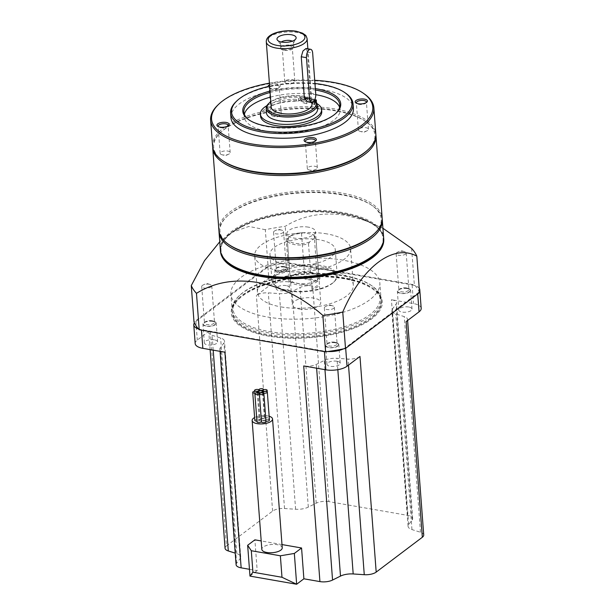 <?xml version="1.0" encoding="UTF-8"?>
<svg xmlns="http://www.w3.org/2000/svg" width="615" height="615" viewBox="0 0 615 615"><rect width="100%" height="100%" fill="white"/><g stroke="black" fill="none" stroke-linecap="round" stroke-linejoin="round"><path stroke-width="0.46" stroke-dasharray="3.08 2.31" d="M265.857 419.315A2.252 0.907 -4.3 0 0 268.14 419.169A2.252 0.907 -4.3 0 0 269.239 418.285A2.252 0.907 -4.3 0 0 268.132 417.6A2.252 0.907 -4.3 0 0 265.849 417.746A2.252 0.907 -4.3 0 0 264.75 418.623A2.252 0.907 -4.3 0 0 265.857 419.315M262.159 418.446A2.252 0.907 -4.3 0 0 264.442 418.3A2.252 0.907 -4.3 0 0 265.542 417.424A2.252 0.907 -4.3 0 0 264.427 416.739A2.252 0.907 -4.3 0 0 262.151 416.885A2.252 0.907 -4.3 0 0 261.052 417.762A2.252 0.907 -4.3 0 0 262.159 418.446M257.746 419.215A2.252 0.907 -4.3 0 0 260.022 419.069A2.252 0.907 -4.3 0 0 261.121 418.192A2.252 0.907 -4.3 0 0 260.014 417.5A2.252 0.907 -4.3 0 0 257.731 417.647A2.252 0.907 -4.3 0 0 256.632 418.531A2.252 0.907 -4.3 0 0 257.746 419.215M256.932 421.098A2.252 0.907 -4.3 0 0 259.315 420.014A2.252 0.907 -4.3 0 0 258.208 419.322A2.252 0.907 -4.3 0 0 255.925 419.468A2.252 0.907 -4.3 0 0 254.825 420.352M261.467 421.613A2.252 0.907 -4.3 0 0 261.475 421.513A2.252 0.907 -4.3 0 0 260.368 420.821A2.252 0.907 -4.3 0 0 258.085 420.968A2.252 0.907 -4.3 0 0 256.985 421.852M265.98 421.567A2.252 0.907 -4.3 0 0 264.873 420.875A2.252 0.907 -4.3 0 0 262.59 421.021A2.252 0.907 -4.3 0 0 261.49 421.905M261.206 420.614A2.252 0.907 -4.3 0 0 263.489 420.468A2.252 0.907 -4.3 0 0 264.588 419.591A2.252 0.907 -4.3 0 0 263.481 418.9A2.252 0.907 -4.3 0 0 261.198 419.046A2.252 0.907 -4.3 0 0 260.099 419.93A2.252 0.907 -4.3 0 0 261.206 420.614M269.439 420.13A2.252 0.907 -4.3 0 0 268.325 419.438A2.252 0.907 -4.3 0 0 266.049 419.584A2.252 0.907 -4.3 0 0 264.95 420.468A2.252 0.907 -4.3 0 0 265.949 421.137M269.147 416.24A10.232 4.128 -4.3 0 0 267.502 415.863A10.232 4.128 -4.3 0 0 254.618 417.539M282.231 547.819A10.232 4.128 -4.3 0 0 277.188 544.69A10.232 4.128 -4.3 0 0 266.818 545.359A10.232 4.128 -4.3 0 0 261.829 549.356M335.521 342.57A6.65 2.683 -4.3 0 0 328.779 343.001A6.65 2.683 -4.3 0 0 325.535 345.599A6.65 2.683 -4.3 0 0 328.817 347.636A6.65 2.683 -4.3 0 0 335.552 347.206A6.65 2.683 -4.3 0 0 338.804 344.608A6.65 2.683 -4.3 0 0 335.521 342.57M336.928 361.243A6.65 2.683 -4.3 0 0 330.186 361.674A6.65 2.683 -4.3 0 0 326.942 364.272A6.65 2.683 -4.3 0 0 330.217 366.309A6.65 2.683 -4.3 0 0 336.959 365.879A6.65 2.683 -4.3 0 0 340.203 363.273A6.65 2.683 -4.3 0 0 336.928 361.243M407.345 288.343A6.65 2.683 -4.3 0 0 400.603 288.773A6.65 2.683 -4.3 0 0 397.359 291.372A6.65 2.683 -4.3 0 0 400.634 293.409A6.65 2.683 -4.3 0 0 407.376 292.978A6.65 2.683 -4.3 0 0 410.62 290.38A6.65 2.683 -4.3 0 0 407.345 288.343M408.752 307.016A6.65 2.683 -4.3 0 0 402.01 307.446A6.65 2.683 -4.3 0 0 398.766 310.045A6.65 2.683 -4.3 0 0 402.041 312.082A6.65 2.683 -4.3 0 0 408.783 311.651A6.65 2.683 -4.3 0 0 412.027 309.045A6.65 2.683 -4.3 0 0 408.752 307.016M212.913 321.161A6.65 2.683 -4.3 0 0 206.179 321.591A6.65 2.683 -4.3 0 0 202.927 324.19A6.65 2.683 -4.3 0 0 206.21 326.227A6.65 2.683 -4.3 0 0 212.951 325.796A6.65 2.683 -4.3 0 0 216.196 323.198A6.65 2.683 -4.3 0 0 212.913 321.161M214.32 339.834A6.65 2.683 -4.3 0 0 207.578 340.264A6.65 2.683 -4.3 0 0 204.334 342.863A6.65 2.683 -4.3 0 0 207.609 344.9A6.65 2.683 -4.3 0 0 214.351 344.462A6.65 2.683 -4.3 0 0 217.595 341.863A6.65 2.683 -4.3 0 0 214.32 339.834M284.737 266.933A6.65 2.683 -4.3 0 0 277.995 267.364A6.65 2.683 -4.3 0 0 274.751 269.962A6.65 2.683 -4.3 0 0 278.034 271.999A6.65 2.683 -4.3 0 0 284.768 271.569A6.65 2.683 -4.3 0 0 288.02 268.97A6.65 2.683 -4.3 0 0 284.737 266.933M286.144 285.606A6.65 2.683 -4.3 0 0 279.402 286.036A6.65 2.683 -4.3 0 0 276.158 288.635A6.65 2.683 -4.3 0 0 279.433 290.672A6.65 2.683 -4.3 0 0 286.175 290.234A6.65 2.683 -4.3 0 0 289.419 287.636A6.65 2.683 -4.3 0 0 286.144 285.606M269.332 331.608A73.692 29.743 -4.3 0 0 357.361 321.876A73.692 29.743 -4.3 0 0 371.468 285.514A73.692 29.743 -4.3 0 0 343.662 275.489A73.692 29.743 -4.3 0 0 239.558 295.431A73.692 29.743 -4.3 0 0 269.332 331.608M344.246 276.035A74.723 30.15 175.7 0 1 372.436 286.198A74.723 30.15 175.7 0 1 381.077 298.882A74.723 30.15 175.7 0 1 344.608 328.079A74.723 30.15 175.7 0 1 268.886 332.93A74.723 30.15 175.7 0 1 232.055 310.083A74.723 30.15 175.7 0 1 238.697 296.253A74.723 30.15 175.7 0 1 344.246 276.035M311.943 289.534L308.499 243.794A14.322 5.781 175.7 0 1 294.431 244.593A14.322 5.781 175.7 0 1 287.366 240.211A14.322 5.781 175.7 0 1 288.643 237.559A14.322 5.781 175.7 0 1 301.496 233.354L303.372 232.754L312.174 234.3L314.196 235.568A14.322 5.781 175.7 0 1 314.28 235.63A14.322 5.781 175.7 0 1 315.933 238.059A14.322 5.781 175.7 0 1 315.941 238.174L319.385 283.915L311.943 289.534A14.322 5.781 -4.3 0 0 319.385 283.915M299.274 309.007A14.322 5.781 -4.3 0 0 313.788 308.077A14.322 5.781 -4.3 0 0 320.776 302.48A14.322 5.781 -4.3 0 0 313.719 298.098A14.322 5.781 -4.3 0 0 299.205 299.028A14.322 5.781 -4.3 0 0 292.21 304.625A14.322 5.781 -4.3 0 0 299.274 309.007M317.632 281.316A14.322 5.781 -4.3 0 0 312.312 279.425A14.322 5.781 -4.3 0 0 304.932 279.095L317.632 281.316L314.196 235.568M269.101 335.736A74.723 30.15 -4.3 0 0 344.823 330.885A74.723 30.15 -4.3 0 0 381.285 301.681A74.723 30.15 -4.3 0 0 344.454 278.833A74.723 30.15 -4.3 0 0 268.732 283.684A74.723 30.15 -4.3 0 0 232.27 312.889A74.723 30.15 -4.3 0 0 269.101 335.736M315.941 238.174L314.734 238.097A13.299 5.366 -4.3 0 0 313.312 234.945A13.299 5.366 -4.3 0 0 312.174 234.3M281.985 544.567L261.19 540.939M198.461 328.925A15.552 6.273 -4.3 0 0 201.443 329.663L324.397 351.134A15.552 6.273 -4.3 0 0 327.841 351.519M249.459 569.29L257.193 570.643L254.879 539.839M343.355 348.905A15.552 6.273 -4.3 0 0 345.63 347.552L417.662 293.171A15.552 6.273 -4.3 0 0 419.445 291.195M421.183 308.338A15.552 6.273 -4.3 0 0 413.518 303.579L391.424 299.72A10.232 4.128 175.7 0 1 396.467 302.849A10.232 4.128 175.7 0 1 395.983 304.271L392.432 308.984A12.277 4.958 -4.3 0 0 391.855 310.69A12.277 4.958 -4.3 0 0 395.752 313.927L404.27 316.602A10.232 4.128 175.7 0 1 407.514 319.308A10.232 4.128 175.7 0 1 406.123 321.607M423.727 534.958A10.232 4.128 175.7 0 0 420.483 532.259L411.965 529.577A12.277 4.958 -4.3 0 1 408.068 526.34A12.277 4.958 -4.3 0 1 408.652 524.633L412.196 519.921A10.232 4.128 175.7 0 0 412.68 518.499A10.232 4.128 175.7 0 0 407.637 515.37L328.864 501.617L312.651 285.967L290.557 282.108A15.552 6.273 -4.3 0 0 269.332 285.691L256.386 295.461A10.232 4.128 175.7 0 1 268.309 292.863L279.387 293.609A12.277 4.958 -4.3 0 0 292.094 291.464L300.02 287.512A10.232 4.128 175.7 0 1 312.651 285.967M419.215 288.204A15.552 6.273 -4.3 0 0 412.112 284.906L289.158 263.435A15.552 6.273 -4.3 0 0 267.925 267.018L195.893 321.399A15.552 6.273 -4.3 0 0 194.401 322.89M328.864 501.617A10.232 4.128 175.7 0 0 316.241 503.162L308.307 507.114A12.277 4.958 -4.3 0 1 295.607 509.258L284.522 508.513A10.232 4.128 175.7 0 0 272.599 511.111L226.458 545.951L210.238 330.301L197.3 340.072A15.552 6.273 -4.3 0 0 195.178 343.577M249.974 576.101L257.193 570.643M236.106 564.716A10.232 4.128 175.7 0 1 236.591 563.294L240.142 558.581A12.277 4.958 -4.3 0 0 240.719 556.875A12.277 4.958 -4.3 0 0 236.821 553.638L235.238 553.139M225.059 548.257A10.232 4.128 175.7 0 1 226.458 545.951M314.734 238.097L309.568 241.995L308.499 243.794M303.372 232.754A13.299 5.366 -4.3 0 0 289.504 236.737A13.299 5.366 -4.3 0 0 293.286 242.925A13.299 5.366 -4.3 0 0 309.568 241.995M301.496 233.354L304.932 279.095M359.975 356.446A10.232 4.128 175.7 0 1 348.052 359.052L336.974 358.307A12.277 4.958 -4.3 0 0 324.266 360.452L316.341 364.403A10.232 4.128 175.7 0 1 303.71 365.948M224.936 352.195A10.232 4.128 175.7 0 1 219.893 349.066A10.232 4.128 175.7 0 1 220.378 347.644L223.929 342.924A12.277 4.958 -4.3 0 0 224.506 341.225A12.277 4.958 -4.3 0 0 220.608 337.989L212.09 335.306A10.232 4.128 175.7 0 1 208.846 332.607A10.232 4.128 175.7 0 1 210.238 330.301M230.425 264.25A81.242 32.787 175.7 0 1 228.25 235.414A81.242 32.787 175.7 0 1 343.016 213.428A81.242 32.787 175.7 0 1 373.666 224.475A81.242 32.787 175.7 0 1 375.834 253.319M383.66 238.228A81.857 33.033 -4.3 0 0 374.251 224.89A81.857 33.033 -4.3 0 0 343.362 213.759A81.857 33.033 -4.3 0 0 227.735 235.906A81.857 33.033 -4.3 0 0 220.431 250.497M220.378 249.944A81.857 33.033 175.7 0 1 260.322 217.948A81.857 33.033 175.7 0 1 343.278 212.636A81.857 33.033 175.7 0 1 383.629 237.667M383.729 238.974A81.857 33.033 -4.3 0 0 359.298 218.064A81.857 33.033 -4.3 0 0 343.393 214.135A81.857 33.033 -4.3 0 0 241.503 226.92A81.857 33.033 -4.3 0 0 220.478 251.251M219.009 231.271A81.857 33.033 175.7 0 1 226.32 217.049A81.857 33.033 175.7 0 1 341.948 194.901A81.857 33.033 175.7 0 1 372.836 206.033A81.857 33.033 175.7 0 1 382.192 218.994M384.59 229.164L365.84 220.647L346.775 215.558C323.59 211.691 303.072 215.281 285.214 226.335A114.598 46.248 -4.3 0 0 265.311 229.695L268.048 266.103L194.009 322.006M229.334 244.916A80.834 32.618 175.7 0 1 227.181 216.226A80.834 32.618 175.7 0 1 341.363 194.355A80.834 32.618 175.7 0 1 371.86 205.349A80.834 32.618 175.7 0 1 374.02 234.038M218.902 230.333A81.857 33.033 175.7 0 1 258.854 198.345A81.857 33.033 175.7 0 1 341.809 193.033A81.857 33.033 175.7 0 1 382.153 218.064M212.69 147.246A81.857 33.033 175.7 0 1 220.001 133.024A81.857 33.033 175.7 0 1 335.629 110.877A81.857 33.033 175.7 0 1 366.517 122.008A81.857 33.033 175.7 0 1 375.873 134.977M223.022 160.899A80.834 32.618 175.7 0 1 220.862 132.202A80.834 32.618 175.7 0 1 335.044 110.339A80.834 32.618 175.7 0 1 365.548 121.324A80.834 32.618 175.7 0 1 367.701 150.022M212.582 146.316A81.857 33.033 175.7 0 1 252.534 114.329A81.857 33.033 175.7 0 1 335.49 109.016A81.857 33.033 175.7 0 1 375.834 134.039M217.895 105.019A81.857 33.033 175.7 0 1 333.522 82.871A81.857 33.033 175.7 0 1 364.411 94.003M269.531 84.855A6.142 2.475 175.7 0 1 277.211 83.871A6.142 2.475 175.7 0 1 279.694 86.884A6.142 2.475 175.7 0 1 271.023 88.545A6.142 2.475 175.7 0 1 268.709 87.714A6.142 2.475 175.7 0 1 267.994 86.561M230.956 117.711A61.392 24.777 175.7 0 1 260.914 93.718A61.392 24.777 175.7 0 1 323.136 89.729A61.392 24.777 175.7 0 1 353.394 108.501M269.401 83.171A80.834 32.618 175.7 0 1 314.711 80.296M228.027 125.906A5.028 2.03 175.7 0 1 227.688 126.344A5.028 2.03 175.7 0 1 220.577 127.705A5.028 2.03 175.7 0 1 218.679 127.021A5.028 2.03 175.7 0 1 218.279 126.636M271.661 89.137A5.028 2.03 175.7 0 1 269.762 88.452A5.028 2.03 175.7 0 1 269.178 87.599A5.028 2.03 175.7 0 1 271.63 85.631A5.028 2.03 175.7 0 1 276.735 85.308A5.028 2.03 175.7 0 1 279.21 86.846A5.028 2.03 175.7 0 1 278.764 87.776A5.028 2.03 175.7 0 1 271.661 89.137M366.294 102.567A5.028 2.03 175.7 0 1 365.956 103.005A5.028 2.03 175.7 0 1 358.853 104.365A5.028 2.03 175.7 0 1 356.954 103.681A5.028 2.03 175.7 0 1 356.554 103.297M315.218 141.135A5.028 2.03 175.7 0 1 314.88 141.565A5.028 2.03 175.7 0 1 307.769 142.926A5.028 2.03 175.7 0 1 305.87 142.242A5.028 2.03 175.7 0 1 305.478 141.865M236.06 101.675A61.392 24.777 175.7 0 1 322.783 85.062A61.392 24.777 175.7 0 1 345.945 93.411M222.622 154.888A5.028 2.03 175.7 0 1 221.861 154.711A5.028 2.03 175.7 0 1 220.139 153.343A5.028 2.03 175.7 0 1 222.599 151.382A5.028 2.03 175.7 0 1 227.696 151.052A5.028 2.03 175.7 0 1 230.179 152.589A5.028 2.03 175.7 0 1 228.68 154.196A5.028 2.03 175.7 0 1 222.622 154.888M273.698 116.32A5.028 2.03 175.7 0 1 272.945 116.143A5.028 2.03 175.7 0 1 271.223 114.782A5.028 2.03 175.7 0 1 273.675 112.814A5.028 2.03 175.7 0 1 278.772 112.491A5.028 2.03 175.7 0 1 281.255 114.029A5.028 2.03 175.7 0 1 279.756 115.635A5.028 2.03 175.7 0 1 273.698 116.32M360.897 131.549A5.028 2.03 175.7 0 1 360.136 131.372A5.028 2.03 175.7 0 1 358.414 130.003A5.028 2.03 175.7 0 1 360.867 128.043A5.028 2.03 175.7 0 1 365.971 127.712A5.028 2.03 175.7 0 1 368.447 129.25A5.028 2.03 175.7 0 1 366.947 130.857A5.028 2.03 175.7 0 1 360.897 131.549M309.814 170.109A5.028 2.03 175.7 0 1 309.061 169.94A5.028 2.03 175.7 0 1 307.339 168.572A5.028 2.03 175.7 0 1 309.791 166.603A5.028 2.03 175.7 0 1 314.888 166.281A5.028 2.03 175.7 0 1 317.371 167.818A5.028 2.03 175.7 0 1 315.872 169.425A5.028 2.03 175.7 0 1 309.814 170.109M270 91.074A49.115 19.818 175.7 0 1 315.334 88.606M269.631 86.185A60.37 24.362 175.7 0 1 314.949 83.509M335.921 113.329A48.093 19.403 175.7 0 1 335.506 113.737A48.093 19.403 175.7 0 1 267.571 126.752A48.093 19.403 175.7 0 1 249.429 120.209A48.093 19.403 175.7 0 1 248.952 119.864M270.1 92.458A48.093 19.403 175.7 0 1 315.441 90.021M339.603 107.195A48.093 19.403 175.7 0 1 340.133 109.501A48.093 19.403 175.7 0 1 316.664 128.297A48.093 19.403 175.7 0 1 267.925 131.418A48.093 19.403 175.7 0 1 244.224 116.712A48.093 19.403 175.7 0 1 244.393 114.352M270.454 97.124A48.093 19.403 175.7 0 1 315.772 94.687M316.287 102.275L314.572 103.566A2.045 0.823 -4.3 0 0 314.296 104.027A2.045 0.823 -4.3 0 0 314.765 104.496A30.696 12.385 175.7 0 1 321.753 111.584M260.537 116.189A30.696 12.385 175.7 0 1 296.599 101.321A2.045 0.823 -4.3 0 0 298.721 100.791L300.666 99.322A35.808 14.453 175.7 0 1 307.415 99.968L303.272 103.089A25.576 10.324 175.7 0 1 305.078 103.366A25.576 10.324 175.7 0 1 306.793 103.704L310.936 100.583A35.808 14.453 175.7 0 1 316.525 102.09M268.447 103.751A25.576 10.324 175.7 0 1 304.586 96.832A25.576 10.324 175.7 0 1 314.234 100.306A25.576 10.324 175.7 0 1 314.388 100.414M317.532 109.132A25.576 10.324 -4.3 0 0 306.639 101.652L310.783 98.523A35.808 14.453 175.7 0 1 314.826 99.538M306.793 103.704L306.639 101.652M270.8 101.706A24.554 9.909 175.7 0 1 303.995 96.286A24.554 9.909 175.7 0 1 313.266 99.63A24.554 9.909 175.7 0 1 314.342 100.499M271.207 107.171A20.464 8.256 175.7 0 1 281.193 99.176A20.464 8.256 175.7 0 1 301.934 97.847A20.464 8.256 175.7 0 1 312.02 104.104M306.047 48.493L307.446 52.091L310.529 93.165C310.882 96.755 310.26 99.446 308.668 101.244L307.023 101.66M292.286 41.174A6.65 2.683 175.7 0 1 293.547 42.589A6.65 2.683 175.7 0 1 293.378 43.288A6.65 2.683 175.7 0 1 283.561 45.625A6.65 2.683 175.7 0 1 280.548 44.249A6.65 2.683 175.7 0 1 280.279 43.588A6.65 2.683 175.7 0 1 281.309 42.005M283.907 50.292A6.65 2.683 175.7 0 1 280.632 48.254A6.65 2.683 175.7 0 1 283.876 45.656A6.65 2.683 175.7 0 1 290.618 45.226A6.65 2.683 175.7 0 1 293.893 47.255A6.65 2.683 175.7 0 1 290.649 49.861A6.65 2.683 175.7 0 1 283.907 50.292M284.722 49.669A5.028 2.03 175.7 0 1 282.247 48.131A5.028 2.03 175.7 0 1 284.699 46.171A5.028 2.03 175.7 0 1 289.796 45.841A5.028 2.03 175.7 0 1 292.279 47.378A5.028 2.03 175.7 0 1 289.826 49.346A5.028 2.03 175.7 0 1 284.722 49.669M287.267 83.471A5.028 2.03 175.7 0 1 286.505 83.294A5.028 2.03 175.7 0 1 284.783 81.926A5.028 2.03 175.7 0 1 287.243 79.965A5.028 2.03 175.7 0 1 292.34 79.635A5.028 2.03 175.7 0 1 294.823 81.172A5.028 2.03 175.7 0 1 293.324 82.779A5.028 2.03 175.7 0 1 287.267 83.471M311.328 100.983A1.538 0.623 175.7 0 1 310.567 100.514A1.538 0.623 175.7 0 1 311.321 99.914A1.538 0.623 175.7 0 1 312.874 99.815A1.538 0.623 175.7 0 1 313.627 100.283A1.538 0.623 175.7 0 1 312.881 100.883A1.538 0.623 175.7 0 1 311.328 100.983M301.634 99.292A1.538 0.623 175.7 0 1 300.881 98.823A1.538 0.623 175.7 0 1 301.627 98.223A1.538 0.623 175.7 0 1 303.187 98.123A1.538 0.623 175.7 0 1 303.941 98.592A1.538 0.623 175.7 0 1 303.195 99.192A1.538 0.623 175.7 0 1 301.634 99.292M315.111 100.991L314.419 101.506A2.045 0.823 -4.3 0 0 314.142 101.967A2.045 0.823 -4.3 0 0 314.611 102.444A30.696 12.385 175.7 0 1 316.986 103.635M266.887 105.688A30.696 12.385 175.7 0 1 296.445 99.269A2.045 0.823 -4.3 0 0 298.567 98.738L300.512 97.27A35.808 14.453 175.7 0 1 307.254 97.908L303.118 101.037A25.576 10.324 -4.3 0 0 266.51 112.968M311.482 103.036A1.538 0.623 175.7 0 1 310.721 102.567A1.538 0.623 175.7 0 1 311.474 101.967A1.538 0.623 175.7 0 1 313.027 101.867A1.538 0.623 175.7 0 1 313.781 102.336A1.538 0.623 175.7 0 1 313.035 102.936A1.538 0.623 175.7 0 1 311.482 103.036M301.788 101.344A1.538 0.623 175.7 0 1 301.035 100.875A1.538 0.623 175.7 0 1 301.781 100.276A1.538 0.623 175.7 0 1 303.341 100.176A1.538 0.623 175.7 0 1 304.094 100.645A1.538 0.623 175.7 0 1 303.349 101.244A1.538 0.623 175.7 0 1 301.788 101.344M300.666 99.322L300.512 97.27M307.415 99.968L307.254 97.908M303.272 103.089L303.118 101.037M310.936 100.583L310.783 98.523M344.961 278.457A75.714 30.558 -4.3 0 0 238.005 298.944A75.714 30.558 -4.3 0 0 268.594 336.113A75.714 30.558 -4.3 0 0 359.037 326.111A75.714 30.558 -4.3 0 0 373.528 288.75A75.714 30.558 -4.3 0 0 344.961 278.457M335.267 342.77A6.142 2.475 -4.3 0 0 326.588 344.431A6.142 2.475 -4.3 0 0 329.071 347.444A6.142 2.475 -4.3 0 0 336.405 346.629A6.142 2.475 -4.3 0 0 337.581 343.601A6.142 2.475 -4.3 0 0 335.267 342.77M212.659 321.353A6.142 2.475 -4.3 0 0 203.988 323.013A6.142 2.475 -4.3 0 0 206.463 326.035A6.142 2.475 -4.3 0 0 213.797 325.22A6.142 2.475 -4.3 0 0 214.973 322.191A6.142 2.475 -4.3 0 0 212.659 321.353M284.484 267.125A6.142 2.475 -4.3 0 0 275.812 268.786A6.142 2.475 -4.3 0 0 278.288 271.807A6.142 2.475 -4.3 0 0 285.621 270.992A6.142 2.475 -4.3 0 0 286.798 267.963A6.142 2.475 -4.3 0 0 284.484 267.125M407.084 288.543A6.142 2.475 -4.3 0 0 398.412 290.203A6.142 2.475 -4.3 0 0 400.895 293.217A6.142 2.475 -4.3 0 0 408.229 292.402A6.142 2.475 -4.3 0 0 409.405 289.373A6.142 2.475 -4.3 0 0 407.084 288.543M419.545 292.563A114.598 46.248 -4.3 0 0 414.349 284.822L287.951 262.743A114.598 46.248 -4.3 0 0 268.048 266.103M344.369 277.911A74.692 30.143 -4.3 0 0 238.858 298.121A74.692 30.143 -4.3 0 0 232.224 311.951A74.692 30.143 -4.3 0 0 269.039 334.791A74.692 30.143 -4.3 0 0 344.738 329.94A74.692 30.143 -4.3 0 0 381.192 300.75A74.692 30.143 -4.3 0 0 372.559 288.066A74.692 30.143 -4.3 0 0 344.369 277.911M334.629 342.178A5.028 2.03 -4.3 0 0 327.518 343.539A5.028 2.03 -4.3 0 0 327.072 344.469A5.028 2.03 -4.3 0 0 329.555 346.007A5.028 2.03 -4.3 0 0 334.652 345.684A5.028 2.03 -4.3 0 0 337.112 343.716A5.028 2.03 -4.3 0 0 336.528 342.863A5.028 2.03 -4.3 0 0 334.629 342.178M212.021 320.769A5.028 2.03 -4.3 0 0 204.918 322.129A5.028 2.03 -4.3 0 0 204.472 323.06A5.028 2.03 -4.3 0 0 206.947 324.597A5.028 2.03 -4.3 0 0 212.044 324.274A5.028 2.03 -4.3 0 0 214.504 322.306A5.028 2.03 -4.3 0 0 213.92 321.453A5.028 2.03 -4.3 0 0 212.021 320.769M283.846 266.541A5.028 2.03 -4.3 0 0 276.742 267.902A5.028 2.03 -4.3 0 0 276.289 268.832A5.028 2.03 -4.3 0 0 278.772 270.369A5.028 2.03 -4.3 0 0 283.869 270.046A5.028 2.03 -4.3 0 0 286.329 268.079A5.028 2.03 -4.3 0 0 285.744 267.225A5.028 2.03 -4.3 0 0 283.846 266.541M406.454 287.951A5.028 2.03 -4.3 0 0 399.343 289.311A5.028 2.03 -4.3 0 0 398.897 290.242A5.028 2.03 -4.3 0 0 401.38 291.779A5.028 2.03 -4.3 0 0 406.477 291.456A5.028 2.03 -4.3 0 0 408.929 289.488A5.028 2.03 -4.3 0 0 408.352 288.635A5.028 2.03 -4.3 0 0 406.454 287.951M343.039 260.176A74.692 30.143 -4.3 0 0 267.341 265.027A74.692 30.143 -4.3 0 0 230.886 294.216A74.692 30.143 -4.3 0 0 267.71 317.056A74.692 30.143 -4.3 0 0 343.401 312.205A74.692 30.143 -4.3 0 0 379.855 283.015A74.692 30.143 -4.3 0 0 343.039 260.176M331.885 305.663A5.028 2.03 -4.3 0 0 325.827 306.347A5.028 2.03 -4.3 0 0 324.328 307.954A5.028 2.03 -4.3 0 0 326.811 309.491A5.028 2.03 -4.3 0 0 331.908 309.161A5.028 2.03 -4.3 0 0 334.36 307.2A5.028 2.03 -4.3 0 0 332.638 305.832A5.028 2.03 -4.3 0 0 331.885 305.663M209.277 284.253A5.028 2.03 -4.3 0 0 203.219 284.937A5.028 2.03 -4.3 0 0 201.72 286.544A5.028 2.03 -4.3 0 0 204.203 288.081A5.028 2.03 -4.3 0 0 209.3 287.751A5.028 2.03 -4.3 0 0 211.76 285.791A5.028 2.03 -4.3 0 0 210.038 284.422A5.028 2.03 -4.3 0 0 209.277 284.253M281.101 230.018A5.028 2.03 -4.3 0 0 275.043 230.71A5.028 2.03 -4.3 0 0 273.544 232.316A5.028 2.03 -4.3 0 0 276.027 233.854A5.028 2.03 -4.3 0 0 281.124 233.523A5.028 2.03 -4.3 0 0 283.577 231.563A5.028 2.03 -4.3 0 0 281.862 230.195A5.028 2.03 -4.3 0 0 281.101 230.018M403.709 251.435A5.028 2.03 -4.3 0 0 397.651 252.119A5.028 2.03 -4.3 0 0 396.152 253.726A5.028 2.03 -4.3 0 0 398.635 255.263A5.028 2.03 -4.3 0 0 403.732 254.933A5.028 2.03 -4.3 0 0 406.184 252.973A5.028 2.03 -4.3 0 0 404.462 251.604A5.028 2.03 -4.3 0 0 403.709 251.435M281.124 306.923A48.093 19.403 -4.3 0 0 329.855 303.802A48.093 19.403 -4.3 0 0 353.325 285.006A48.093 19.403 -4.3 0 0 329.625 270.308A48.093 19.403 -4.3 0 0 280.886 273.429A48.093 19.403 -4.3 0 0 257.416 292.217A48.093 19.403 -4.3 0 0 281.124 306.923M326.888 233.892A48.093 19.403 -4.3 0 0 278.149 237.013A48.093 19.403 -4.3 0 0 254.679 255.809A48.093 19.403 -4.3 0 0 278.387 270.515A48.093 19.403 -4.3 0 0 327.118 267.394A48.093 19.403 -4.3 0 0 350.588 248.598A48.093 19.403 -4.3 0 0 326.888 233.892M319.147 239.742A32.741 13.215 -4.3 0 0 285.967 241.864A32.741 13.215 -4.3 0 0 269.985 254.664A32.741 13.215 -4.3 0 0 286.121 264.673A32.741 13.215 -4.3 0 0 319.308 262.543A32.741 13.215 -4.3 0 0 335.283 249.752A32.741 13.215 -4.3 0 0 319.147 239.742M288.058 290.434A32.741 13.215 -4.3 0 0 334.314 281.578A32.741 13.215 -4.3 0 0 337.22 275.52A32.741 13.215 -4.3 0 0 321.084 265.503A32.741 13.215 -4.3 0 0 287.905 267.633A32.741 13.215 -4.3 0 0 271.922 280.425A32.741 13.215 -4.3 0 0 275.704 285.983A32.741 13.215 -4.3 0 0 288.058 290.434M288.65 290.98A31.719 12.8 -4.3 0 0 333.453 282.4A31.719 12.8 -4.3 0 0 320.638 266.825A31.719 12.8 -4.3 0 0 282.754 271.015A31.719 12.8 -4.3 0 0 276.681 286.667A31.719 12.8 -4.3 0 0 288.65 290.98M312.382 273.06A15.344 6.196 -4.3 0 0 290.703 277.211A15.344 6.196 -4.3 0 0 296.907 284.745A15.344 6.196 -4.3 0 0 315.234 282.723A15.344 6.196 -4.3 0 0 318.17 275.151A15.344 6.196 -4.3 0 0 312.382 273.06M311.797 272.514A14.322 5.781 -4.3 0 0 291.564 276.396A14.322 5.781 -4.3 0 0 290.288 279.049A14.322 5.781 -4.3 0 0 297.353 283.423A14.322 5.781 -4.3 0 0 311.867 282.493A14.322 5.781 -4.3 0 0 318.854 276.896A14.322 5.781 -4.3 0 0 317.202 274.467A14.322 5.781 -4.3 0 0 311.797 272.514M308.384 227.15A14.322 5.781 -4.3 0 0 293.87 228.073A14.322 5.781 -4.3 0 0 286.874 233.677A14.322 5.781 -4.3 0 0 293.939 238.051A14.322 5.781 -4.3 0 0 308.453 237.129A14.322 5.781 -4.3 0 0 315.449 231.524A14.322 5.781 -4.3 0 0 308.384 227.15M287.951 262.743L285.214 226.335M265.311 229.695L248.852 226.451L231.425 232.57L219.763 241.764M411.612 248.406L414.349 284.822M324.397 351.134L324.436 351.619M201.443 329.663L201.474 330.147M417.662 293.171L417.716 293.939M345.63 347.552L345.684 348.328M407.637 515.37L391.424 299.72M289.158 263.435L290.557 282.108M412.112 284.906L413.518 303.579M272.599 511.111L256.386 295.461M195.893 321.399L197.3 340.072M267.925 267.018L269.332 285.691M316.625 368.201L316.341 364.403M324.958 369.661L324.266 360.452M337.827 369.677L336.974 358.307M348.505 365.11L348.052 359.052M213.205 350.143L212.09 335.306M236.821 553.638L220.608 337.989M240.142 558.581L223.929 342.924M236.591 563.294L220.378 347.644M316.241 503.162L300.02 287.512M308.307 507.114L292.094 291.464M295.607 509.258L279.387 293.609M284.522 508.513L268.309 292.863M420.483 532.259L404.27 316.602M411.965 529.577L395.752 313.927M408.652 524.633L392.432 308.984M412.196 519.921L395.983 304.271M266.295 41.82A20.464 8.256 175.7 0 1 276.281 33.825A20.464 8.256 175.7 0 1 297.022 32.495A20.464 8.256 175.7 0 1 307.108 38.753M310.529 93.165L315.749 94.08M307.446 52.091L312.658 52.998M296.445 99.269L296.599 101.321M298.721 100.791L298.567 98.738M314.572 103.566L314.419 101.506M314.765 104.496L314.611 102.444M267.256 391.924L269.239 418.285M263.466 389.833L265.542 417.424M259.084 391.04L261.121 418.192M257.262 392.754L259.315 420.014M259.392 393.792L261.475 421.513M262.574 392.839L264.588 419.591M326.942 364.272L325.535 345.599M398.766 310.045L397.359 291.372M204.334 342.863L202.927 324.19M276.158 288.635L274.751 269.962M371.468 285.514L372.436 286.198M315.933 238.059L320.776 302.48M381.077 298.882L381.285 301.681M313.312 234.945L314.28 235.63M232.055 310.083L232.27 312.889M289.504 236.737L288.643 237.559M287.366 240.211L292.21 304.625M239.558 295.431L238.697 296.253M210.122 349.604L208.846 332.607M240.719 556.875L224.506 341.225M220.062 351.342L219.893 349.066M407.607 320.492L407.514 319.308M408.068 526.34L391.855 310.69M412.68 518.499L396.467 302.849M289.419 287.636L288.02 268.97M217.595 341.863L216.196 323.198M412.027 309.045L410.62 290.38M340.203 363.273L338.804 344.608M262.874 392.893L264.95 420.468M258.054 392.785L260.099 419.93M254.587 391.301L256.632 418.531M258.961 390.018L261.052 417.762M262.813 392.877L264.75 418.623M373.666 224.475L374.251 224.89M359.298 218.064L382.922 228.25M371.86 205.349L372.836 206.033M365.548 121.324L366.517 122.008M218.679 127.021L217.625 126.275M269.762 88.452L268.709 87.714M356.954 103.681L355.901 102.936M305.87 142.242L304.825 141.504M220.139 153.343L218.102 126.16M271.223 114.782L269.178 87.599M358.414 130.003L356.369 102.828M307.339 168.572L305.294 141.388M228.68 154.196L225.367 155.726L221.861 154.711M279.756 115.635L276.443 117.165L272.945 116.143M366.947 130.857L363.642 132.386L360.136 131.372M315.872 169.425L312.558 170.955L309.061 169.94M249.429 120.209L248.452 119.525M244.224 116.712L243.871 112.045M313.266 99.63L314.234 100.306M307.861 48.808L311.897 102.482M280.548 44.249L277.373 40.106M280.632 48.254L280.279 43.588M284.783 81.926L282.247 48.131M293.324 82.779L290.011 84.309L286.505 83.294M294.823 81.172L292.279 47.378M293.893 47.255L293.547 42.589M293.378 43.288L295.9 38.707M310.721 102.567L310.567 100.514M301.035 100.875L300.881 98.823M304.094 100.645L303.941 98.592M313.781 102.336L313.627 100.283M314.296 104.027L314.142 101.967M340.133 109.501L339.78 104.834M335.506 113.737L336.367 112.914M317.371 167.818L315.326 140.635M368.447 129.25L366.402 102.067M281.255 114.029L279.21 86.846M230.179 152.589L228.134 125.406M314.88 141.565L315.81 140.681M365.956 103.005L366.886 102.113M278.764 87.776L279.694 86.884M227.688 126.344L228.619 125.452M220.862 132.202L220.001 133.024M238.858 298.121L238.005 298.944M327.518 343.539L326.588 344.431M204.918 322.129L203.988 323.013M276.742 267.902L275.812 268.786M399.343 289.311L398.412 290.203M232.224 311.951L230.886 294.216M324.328 307.954L327.072 344.469M201.72 286.544L204.472 323.06M273.544 232.316L276.289 268.832M396.152 253.726L398.897 290.242M332.638 305.832L329.14 304.817L325.827 306.347M210.038 284.422L206.532 283.407L203.219 284.937M281.862 230.195L278.357 229.18L275.043 230.71M404.462 251.604L400.965 250.589L397.651 252.119M257.416 292.217L254.679 255.809M335.283 249.752L337.22 275.52M333.453 282.4L334.314 281.578M291.564 276.396L290.703 277.211M290.288 279.049L286.874 233.677M318.854 276.896L315.449 231.524M317.202 274.467L318.17 275.151M276.681 286.667L275.704 285.983M269.985 254.664L271.922 280.425M353.325 285.006L350.588 248.598M406.184 252.973L408.929 289.488M283.577 231.563L286.329 268.079M211.76 285.791L214.504 322.306M334.36 307.2L337.112 343.716M381.192 300.75L379.855 283.015M408.352 288.635L409.405 289.373M285.744 267.225L286.798 267.963M213.92 321.453L214.973 322.191M336.528 342.863L337.581 343.601M372.559 288.066L373.528 288.75M227.181 216.226L226.32 217.049M241.503 226.92L231.425 232.57M228.25 235.414L227.735 235.906"/><path stroke-width="0.92" d="M263.75 391.301A2.252 0.907 -4.3 0 0 266.034 391.155A2.252 0.907 -4.3 0 0 267.133 390.279A2.252 0.907 -4.3 0 0 266.026 389.587A2.252 0.907 -4.3 0 0 263.743 389.733A2.252 0.907 -4.3 0 0 262.643 390.617A2.252 0.907 -4.3 0 0 263.75 391.301M260.053 390.44A2.252 0.907 -4.3 0 0 262.336 390.294A2.252 0.907 -4.3 0 0 263.435 389.418A2.252 0.907 -4.3 0 0 262.328 388.726A2.252 0.907 -4.3 0 0 260.045 388.872A2.252 0.907 -4.3 0 0 258.946 389.756A2.252 0.907 -4.3 0 0 260.053 390.44M255.64 391.209A2.252 0.907 -4.3 0 0 257.916 391.063A2.252 0.907 -4.3 0 0 259.015 390.187A2.252 0.907 -4.3 0 0 257.908 389.495A2.252 0.907 -4.3 0 0 255.625 389.641A2.252 0.907 -4.3 0 0 254.525 390.525A2.252 0.907 -4.3 0 0 255.64 391.209M253.826 393.031A2.252 0.907 -4.3 0 0 256.109 392.885A2.252 0.907 -4.3 0 0 257.208 392.009A2.252 0.907 -4.3 0 0 256.101 391.317A2.252 0.907 -4.3 0 0 253.818 391.463A2.252 0.907 -4.3 0 0 252.719 392.339A2.252 0.907 -4.3 0 0 253.826 393.031M252.719 392.339L254.825 420.352A2.252 0.907 -4.3 0 0 255.932 421.037A2.252 0.907 -4.3 0 0 256.932 421.098M255.994 394.53A2.252 0.907 -4.3 0 0 258.269 394.384A2.252 0.907 -4.3 0 0 259.369 393.508A2.252 0.907 -4.3 0 0 258.262 392.816A2.252 0.907 -4.3 0 0 255.978 392.962A2.252 0.907 -4.3 0 0 254.879 393.846A2.252 0.907 -4.3 0 0 255.994 394.53M254.879 393.846L256.985 421.852A2.252 0.907 -4.3 0 0 258.1 422.536A2.252 0.907 -4.3 0 0 261.467 421.613M260.499 394.584A2.252 0.907 -4.3 0 0 262.774 394.438A2.252 0.907 -4.3 0 0 263.873 393.562A2.252 0.907 -4.3 0 0 262.766 392.87A2.252 0.907 -4.3 0 0 260.483 393.016A2.252 0.907 -4.3 0 0 259.384 393.892A2.252 0.907 -4.3 0 0 260.499 394.584M259.384 393.892L261.49 421.905A2.252 0.907 -4.3 0 0 262.605 422.59A2.252 0.907 -4.3 0 0 264.881 422.444A2.252 0.907 -4.3 0 0 265.98 421.567L263.873 393.562M259.1 392.608A2.252 0.907 -4.3 0 0 261.383 392.462A2.252 0.907 -4.3 0 0 262.482 391.578A2.252 0.907 -4.3 0 0 261.375 390.894A2.252 0.907 -4.3 0 0 259.092 391.04A2.252 0.907 -4.3 0 0 257.993 391.916A2.252 0.907 -4.3 0 0 259.1 392.608M263.95 393.146A2.252 0.907 -4.3 0 0 266.233 393A2.252 0.907 -4.3 0 0 267.333 392.124A2.252 0.907 -4.3 0 0 266.218 391.432A2.252 0.907 -4.3 0 0 263.943 391.578A2.252 0.907 -4.3 0 0 262.843 392.462A2.252 0.907 -4.3 0 0 263.95 393.146M265.949 421.137A2.252 0.907 -4.3 0 0 266.057 421.152A2.252 0.907 -4.3 0 0 268.34 421.006A2.252 0.907 -4.3 0 0 269.439 420.13L267.333 392.124M254.618 417.539A10.232 4.128 -4.3 0 0 252.142 420.522A10.232 4.128 -4.3 0 0 257.185 423.65A10.232 4.128 -4.3 0 0 267.556 422.989A10.232 4.128 -4.3 0 0 272.545 418.992A10.232 4.128 -4.3 0 0 269.147 416.24M252.142 420.522L261.829 549.356A10.232 4.128 -4.3 0 0 266.872 552.485A10.232 4.128 -4.3 0 0 277.242 551.816A10.232 4.128 -4.3 0 0 282.231 547.819L272.545 418.992M280.371 555.799L251.304 550.725L252.919 572.196L281.985 577.27L280.371 555.799L294.339 553.446L301.565 547.988L281.985 544.567M261.19 540.939L254.879 539.839L247.653 545.29L251.304 550.725M294.339 553.446L296.653 584.25L303.879 578.8L301.565 547.988M303.879 578.8L319.923 581.598L303.71 365.948L325.804 369.807A15.552 6.273 -4.3 0 0 347.029 366.225L359.975 356.446L376.188 572.104L422.336 537.264L406.123 321.607L419.061 311.836A15.552 6.273 -4.3 0 0 421.183 308.338L419.776 289.665A15.552 6.273 -4.3 0 0 419.215 288.204M194.401 322.89A15.552 6.273 -4.3 0 0 193.771 324.904L195.178 343.577A15.552 6.273 -4.3 0 0 202.842 348.336L224.936 352.195L241.149 567.845L249.459 569.29M327.841 351.519A15.552 6.273 -4.3 0 0 343.355 348.905M419.445 291.195A15.552 6.273 -4.3 0 0 419.776 289.665M193.771 324.904A15.552 6.273 -4.3 0 0 198.461 328.925M281.985 577.27L296.653 584.25L249.974 576.101L247.653 545.29M241.149 567.845A10.232 4.128 175.7 0 1 236.106 564.716L220.062 351.342M235.238 553.139L228.303 550.955A10.232 4.128 175.7 0 1 225.059 548.257L210.122 349.604M407.607 320.492L423.727 534.958A10.232 4.128 175.7 0 1 422.336 537.264M376.188 572.104A10.232 4.128 175.7 0 1 364.264 574.702L353.187 573.956A12.277 4.958 -4.3 0 0 340.487 576.101L332.554 580.053A10.232 4.128 175.7 0 1 319.923 581.598M252.919 572.196L249.974 576.101M382.192 218.994A81.857 33.033 175.7 0 1 382.292 219.932L383.629 237.667A81.857 33.033 175.7 0 1 376.357 252.827L375.834 253.319A81.242 32.787 175.7 0 1 261.075 275.297A81.242 32.787 175.7 0 1 230.425 264.25L229.841 263.843A81.857 33.033 175.7 0 1 220.378 249.944L219.04 232.201A81.857 33.033 175.7 0 1 219.009 231.271M220.431 250.497A81.857 33.033 -4.3 0 0 220.462 251.058A81.857 33.033 -4.3 0 0 260.806 276.089A81.857 33.033 -4.3 0 0 343.762 270.777A81.857 33.033 -4.3 0 0 383.714 238.789A81.857 33.033 -4.3 0 0 383.66 238.228M376.357 252.827A81.857 33.033 175.7 0 1 260.729 274.966A81.857 33.033 175.7 0 1 229.841 263.843M220.478 251.251A81.857 33.033 -4.3 0 0 220.493 251.435A81.857 33.033 -4.3 0 0 260.837 276.466A81.857 33.033 -4.3 0 0 343.793 271.154A81.857 33.033 -4.3 0 0 383.745 239.158A81.857 33.033 -4.3 0 0 383.729 238.974M382.292 219.932A81.857 33.033 175.7 0 1 342.347 251.919A81.857 33.033 175.7 0 1 259.392 257.231A81.857 33.033 175.7 0 1 219.04 232.201M219.763 241.764L204.495 260.706L191.273 285.598A114.598 46.248 -4.3 0 0 196.469 293.34C214.328 282.285 234.845 278.695 258.023 282.562C281.232 286.798 302.849 297.745 322.86 315.418A114.598 46.248 -4.3 0 0 342.763 312.059C361.958 266.948 393.293 243.325 416.809 256.155A114.598 46.248 -4.3 0 0 411.612 248.406L382.922 228.25M375.873 134.977A81.857 33.033 175.7 0 1 375.98 135.907L382.153 218.064A81.857 33.033 175.7 0 1 374.881 233.216L374.02 234.038A80.834 32.618 175.7 0 1 259.838 255.909A80.834 32.618 175.7 0 1 229.334 244.916L228.365 244.232A81.857 33.033 175.7 0 1 218.902 230.333L212.729 148.184A81.857 33.033 175.7 0 1 212.69 147.246M374.881 233.216A81.857 33.033 175.7 0 1 259.253 255.363A81.857 33.033 175.7 0 1 228.365 244.232M375.98 135.907A81.857 33.033 175.7 0 1 336.028 167.895A81.857 33.033 175.7 0 1 253.073 173.215A81.857 33.033 175.7 0 1 212.729 148.184M314.711 80.296A80.834 32.618 175.7 0 1 332.938 82.333A80.834 32.618 175.7 0 1 363.442 93.319L364.411 94.003A81.857 33.033 175.7 0 1 373.874 107.902L375.834 134.039A81.857 33.033 175.7 0 1 368.562 149.199L367.701 150.022A80.834 32.618 175.7 0 1 253.518 171.885A80.834 32.618 175.7 0 1 223.022 160.899L222.046 160.215A81.857 33.033 175.7 0 1 212.582 146.316L210.622 120.179A81.857 33.033 175.7 0 1 217.895 105.019L218.756 104.196A80.834 32.618 175.7 0 1 269.401 83.171M368.562 149.199A81.857 33.033 175.7 0 1 252.934 171.347A81.857 33.033 175.7 0 1 222.046 160.215M373.874 107.902A81.857 33.033 175.7 0 1 333.922 139.889A81.857 33.033 175.7 0 1 250.966 145.202A81.857 33.033 175.7 0 1 210.622 120.179M363.442 93.319A80.834 32.618 175.7 0 1 347.967 133.209A80.834 32.618 175.7 0 1 251.412 143.879A80.834 32.618 175.7 0 1 218.756 104.196M219.947 127.113A6.142 2.475 175.7 0 1 217.625 126.275A6.142 2.475 175.7 0 1 218.802 123.246A6.142 2.475 175.7 0 1 226.136 122.439A6.142 2.475 175.7 0 1 228.619 125.452A6.142 2.475 175.7 0 1 219.947 127.113M267.994 86.561A6.142 2.475 175.7 0 1 269.531 84.855M358.214 103.774A6.142 2.475 175.7 0 1 355.901 102.936A6.142 2.475 175.7 0 1 357.077 99.907A6.142 2.475 175.7 0 1 364.411 99.1A6.142 2.475 175.7 0 1 366.886 102.113A6.142 2.475 175.7 0 1 358.214 103.774M307.139 142.342A6.142 2.475 175.7 0 1 304.825 141.504A6.142 2.475 175.7 0 1 305.993 138.475A6.142 2.475 175.7 0 1 313.327 137.668A6.142 2.475 175.7 0 1 315.81 140.681A6.142 2.475 175.7 0 1 307.139 142.342M314.949 83.509A60.37 24.362 175.7 0 1 322.199 84.516A60.37 24.362 175.7 0 1 344.977 92.727L345.945 93.411A61.392 24.777 175.7 0 1 353.041 103.835L353.394 108.501A61.392 24.777 175.7 0 1 323.436 132.494A61.392 24.777 175.7 0 1 261.221 136.476A61.392 24.777 175.7 0 1 230.956 117.711L230.602 113.045A61.392 24.777 175.7 0 1 236.06 101.675L236.921 100.852A60.37 24.362 175.7 0 1 269.631 86.185M218.279 126.636A5.028 2.03 175.7 0 1 218.102 126.16A5.028 2.03 175.7 0 1 220.554 124.199A5.028 2.03 175.7 0 1 225.651 123.869A5.028 2.03 175.7 0 1 228.134 125.406A5.028 2.03 175.7 0 1 228.027 125.906M356.554 103.297A5.028 2.03 175.7 0 1 356.369 102.828A5.028 2.03 175.7 0 1 358.829 100.86A5.028 2.03 175.7 0 1 363.926 100.529A5.028 2.03 175.7 0 1 366.402 102.067A5.028 2.03 175.7 0 1 366.294 102.567M305.478 141.865A5.028 2.03 175.7 0 1 305.294 141.388A5.028 2.03 175.7 0 1 307.746 139.421A5.028 2.03 175.7 0 1 312.843 139.098A5.028 2.03 175.7 0 1 315.326 140.635A5.028 2.03 175.7 0 1 315.218 141.135M353.041 103.835A61.392 24.777 175.7 0 1 323.083 127.828A61.392 24.777 175.7 0 1 260.868 131.81A61.392 24.777 175.7 0 1 230.602 113.045M344.977 92.727A60.37 24.362 175.7 0 1 333.422 122.516A60.37 24.362 175.7 0 1 261.314 130.488A60.37 24.362 175.7 0 1 236.921 100.852M315.334 88.606A49.115 19.818 175.7 0 1 316.525 88.806A49.115 19.818 175.7 0 1 336.367 112.914A49.115 19.818 175.7 0 1 266.987 126.206A49.115 19.818 175.7 0 1 248.452 119.525A49.115 19.818 175.7 0 1 270 91.074M248.952 119.864A48.093 19.403 175.7 0 1 243.871 112.045A48.093 19.403 175.7 0 1 270.1 92.458M315.441 90.021A48.093 19.403 175.7 0 1 316.079 90.128A48.093 19.403 175.7 0 1 339.78 104.834A48.093 19.403 175.7 0 1 335.921 113.329M244.393 114.352A48.093 19.403 175.7 0 1 270.454 97.124M315.772 94.687A48.093 19.403 175.7 0 1 316.425 94.795A48.093 19.403 175.7 0 1 339.603 107.195M316.986 103.635A30.696 12.385 175.7 0 1 321.599 109.531L321.753 111.584A30.696 12.385 175.7 0 1 292.071 126.236A30.696 12.385 175.7 0 1 260.537 116.189L260.383 114.136A30.696 12.385 175.7 0 1 266.887 105.688M314.826 99.538A35.808 14.453 175.7 0 1 316.371 100.037L316.287 102.275M314.388 100.414A25.576 10.324 175.7 0 1 317.194 104.65A25.576 10.324 175.7 0 1 304.709 114.651A25.576 10.324 175.7 0 1 278.787 116.312A25.576 10.324 175.7 0 1 266.18 108.486A25.576 10.324 175.7 0 1 268.447 103.751L269.309 102.928A24.554 9.909 175.7 0 1 270.8 101.706M266.18 108.486L266.51 112.968A25.576 10.324 -4.3 0 0 279.125 120.794A25.576 10.324 -4.3 0 0 305.048 119.133A25.576 10.324 -4.3 0 0 317.532 109.132L317.194 104.65M314.342 100.499A24.554 9.909 175.7 0 1 307.615 112.153A24.554 9.909 175.7 0 1 279.233 114.99A24.554 9.909 175.7 0 1 269.309 102.928M311.897 102.482L312.02 104.104A20.464 8.256 175.7 0 1 302.034 112.099A20.464 8.256 175.7 0 1 281.293 113.429A20.464 8.256 175.7 0 1 271.207 107.171L266.295 41.82A20.464 8.256 175.7 0 0 276.381 48.078A20.464 8.256 175.7 0 0 297.122 46.755A20.464 8.256 175.7 0 0 307.108 38.753L307.861 48.808M311.597 102.459L307.023 101.66L304.34 97.839L301.25 56.765L302.972 50.96L306.047 48.493L310.621 49.292A6.142 2.983 -80.1 0 1 312.658 52.998L315.749 94.08A6.135 2.983 -80.1 0 1 313.073 102.013A6.135 2.983 -80.1 0 1 311.597 102.459A6.135 2.983 -80.1 0 1 309.56 98.746L306.47 57.672A6.142 2.983 -80.1 0 1 310.621 49.292M281.716 42.081A9.602 3.875 175.7 0 1 277.373 40.106A9.602 3.875 175.7 0 1 280.655 35.731A9.602 3.875 175.7 0 1 291.402 34.763A9.602 3.875 175.7 0 1 295.9 38.707A9.602 3.875 175.7 0 1 281.716 42.081M281.309 42.005A6.65 2.683 175.7 0 1 290.265 40.559A6.65 2.683 175.7 0 1 292.286 41.174M321.599 109.531A30.696 12.385 175.7 0 1 291.917 124.184A30.696 12.385 175.7 0 1 260.383 114.136M316.371 100.037L315.111 100.991M196.469 293.34L199.206 329.755L325.596 351.826A114.598 46.248 -4.3 0 0 345.507 348.467L419.545 292.563L416.809 256.155M322.86 315.418L325.596 351.826M191.273 285.598L194.009 322.006A114.598 46.248 -4.3 0 0 199.206 329.755M342.763 312.059L345.507 348.467M324.436 351.619L325.804 369.807M201.474 330.147L202.842 348.336M417.716 293.939L419.061 311.836M345.684 348.328L347.029 366.225M332.554 580.053L316.625 368.201M340.487 576.101L324.958 369.661M353.187 573.956L337.827 369.677M364.264 574.702L348.505 365.11M228.303 550.955L213.205 350.143M295.846 31.411A18.419 7.434 175.7 0 1 302.411 41.19A18.419 7.434 175.7 0 1 277.273 45.433A18.419 7.434 175.7 0 1 270.708 35.655A18.419 7.434 175.7 0 1 295.846 31.411M306.47 57.672L301.25 56.765M304.34 97.839L309.56 98.746M267.133 390.279L267.256 391.924M263.435 389.418L263.466 389.833M259.015 390.187L259.084 391.04M257.208 392.009L257.262 392.754M262.482 391.578L262.574 392.839M262.843 392.462L262.874 392.893M257.993 391.916L258.054 392.785M254.525 390.525L254.587 391.301M262.643 390.617L262.813 392.877M307.108 38.753C306.439 36.431 305.816 35.193 305.24 35.032L302.557 33.179L296.338 31.257C283.822 29.166 265.88 33.348 266.295 41.82"/></g></svg>
